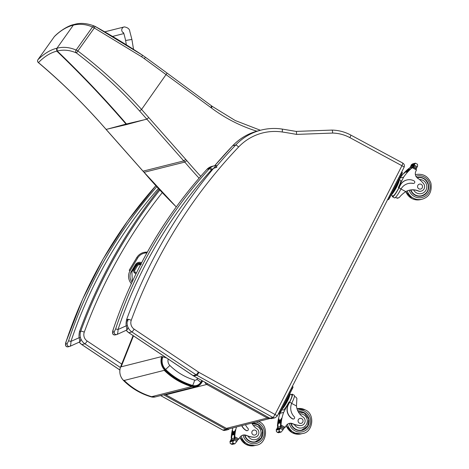 <?xml version="1.0" encoding="UTF-8"?>
<svg xmlns="http://www.w3.org/2000/svg" width="469" height="469" viewBox="0 0 469 469"><rect width="100%" height="100%" fill="white"/><g stroke="black" fill="none" stroke-linecap="round" stroke-linejoin="round"><path stroke-width="0.7" d="M74.501 24.37L73.334 25.168C79.654 23.591 86.038 24.206 92.481 27.014A2.122 2.064 -69.8 0 1 94.855 26.282C87.451 23.257 80.668 22.618 74.501 24.37L72.9 25.279C66.569 26.891 60.378 30.678 54.328 36.641A2.122 2.046 -134 0 1 54.568 36.359L54.568 36.359A2.122 2.046 -134 0 1 54.586 36.342A2.122 2.122 0 0 0 54.316 36.652L37.948 59.68C44.004 53.718 50.201 49.931 56.526 48.319L56.825 51.133C50.505 52.721 44.379 56.532 38.446 62.57A2.122 2.046 -134.2 0 1 37.948 59.68A2.122 0.346 35.4 0 0 37.936 59.692A2.122 2.122 0 0 0 38.276 62.524A2.122 0.575 -49 0 0 38.446 62.57C59.592 80.416 79.748 99.973 98.918 121.248L143.057 171.173A84.907 83.007 -104.2 0 1 144.089 172.363A529.255 517.407 75.8 0 0 176.285 206.911M108.503 128.811L126.026 124.092A84.901 83.001 -104.2 0 1 126.472 124.59L106.058 129.415L142.998 171.167L183.76 160.902A84.907 83.007 -104.2 0 1 184.792 162.098A529.255 517.407 75.8 0 0 199.079 178.191M141.661 56.79L142.494 55.195L95.178 26.434A2.122 2.122 0 0 0 94.855 26.282A2.122 2.064 -69.8 0 1 94.861 26.287A2.122 2.064 -69.8 0 1 95.178 26.434L94.298 27.982L141.661 56.79A83.025 82.685 -64.9 0 1 144.446 58.725L210.821 107.524A82.784 80.932 -104.2 0 1 211.361 107.923A152.431 149.019 75.8 0 0 256.842 131.191M76.101 50.054C69.652 47.246 63.274 46.63 56.96 48.207L73.334 25.168L56.96 48.207L57.259 51.027C63.52 49.438 69.916 50.089 76.441 52.979A2.122 2.064 -68.8 0 1 76.101 50.054L92.481 27.014A2.122 0.346 35.4 0 1 94.298 27.982L76.441 52.979C99.387 70.373 120.445 89.708 139.615 110.977L183.76 160.902L185.724 159.384L141.574 109.441C122.239 88.014 101.023 68.538 77.918 51.021A2.122 0.346 -144.6 0 0 76.101 50.054M126.906 124.478L144.423 119.753L126.026 124.092C104.704 99.27 81.635 74.952 56.825 51.133L57.259 51.027C82.069 74.841 105.138 99.158 126.454 123.98A84.901 83.001 -104.2 0 1 126.906 124.478L126.472 124.59M166.677 358.023A6.367 0.762 19.9 0 0 162.79 356.88A11.825 11.561 75.8 0 0 165.61 369.466C173.348 377.053 182.353 382.382 192.624 385.459A7.481 7.316 75.8 0 0 200.796 382.305L201.881 380.552M165.61 369.466L169.878 365.486A6.437 6.29 -104.2 0 1 168.213 359.049M200.796 382.305L196.933 379.251A2.099 2.046 -104.2 0 1 194.641 380.136C185.226 377.316 176.971 372.433 169.878 365.486M165.293 394.406A4.244 4.151 75.8 0 0 165.879 394.798A4.244 0.657 119 0 1 165.774 394.792L226.293 428.355A4.244 0.657 -61 0 0 226.398 428.367A4.244 4.151 75.8 0 0 229.388 428.76L270.279 418.436A4.244 4.151 -104.2 0 1 267.318 418.031A4.244 0.657 -61 0 0 268.121 417.299M229.388 428.76L229.388 428.76A4.244 4.244 0 0 1 226.293 428.355M207.603 383.73A4.244 0.657 119 0 1 206.806 384.463A4.244 4.151 -104.2 0 1 204.877 382.217M331.976 130.083L331.946 130.089C332.339 130.171 332.574 131.168 332.644 133.061A39.314 38.435 -104.2 0 1 349.897 137.64L401.927 165.715L275.039 414.514L198.932 372.351A7.475 7.305 -104.2 0 1 198.416 372.034L134.163 329.156A7.475 7.305 -104.2 0 1 131.267 320.251A507.37 496.009 -104.2 0 1 238.604 147.014A52.047 50.881 -104.2 0 1 282.238 132A423.249 413.775 -104.2 0 1 296.519 134.404C296.596 132.504 296.449 131.508 296.068 131.414L331.982 130.083C338.606 130.241 344.862 131.889 350.742 135.037L402.76 163.054C404.342 164.109 404.788 165.522 404.09 167.292L277.197 416.103L275.139 417.744L272.09 418.512A3.183 3.113 -104.2 0 1 269.845 418.219L193.797 376.032A10.611 10.377 -104.2 0 1 193.064 375.587L128.811 332.709A10.611 10.377 -104.2 0 1 126.243 330.287M401.927 165.715C403.569 166.577 404.266 167.122 404.02 167.351M140.864 264.153A3.564 3.488 77.2 0 0 138.689 263.93A3.564 3.488 77.2 0 0 138.672 263.936A3.564 3.488 77.2 0 0 136.473 265.536L137.37 265.941A2.714 2.662 -102.8 0 1 140.524 264.815M137.64 258.05L136.755 257.645A11.672 11.426 77.2 0 1 143.96 252.398L147.33 252.152A11.672 11.426 77.2 0 0 143.96 252.398A11.672 11.426 77.2 0 0 143.942 252.398A11.672 11.426 77.2 0 0 136.743 257.645L129.21 270.267L130.089 270.672L137.64 258.05A10.828 10.599 -102.8 0 1 146.897 252.932M255.447 437.102L255.224 437.161A4.678 4.573 -104.2 0 1 253.536 437.255L253.758 437.196A4.678 4.573 -104.2 0 0 256.783 428.666A14.797 14.469 -104.2 0 1 251.818 423.097M241.887 425.606A10.418 10.183 75.8 0 0 246.46 430.524A1.331 1.301 75.8 0 0 247.972 428.408A12.03 11.76 75.8 0 1 245.475 424.703M232.894 427.88A45.13 44.121 75.8 0 0 231.194 437.647L231.909 439.054M231.674 438.333A1.002 0.979 -104.2 0 1 231.651 438.04A45.13 44.121 -104.2 0 1 231.891 435.144M231.967 434.523A45.13 44.121 -104.2 0 1 232.067 433.807M234.606 433.204A0.328 0.322 -104.2 0 1 234.705 432.559A45.13 44.121 -104.2 0 0 234.606 433.204L232.114 433.831A0.328 0.322 -104.2 0 1 232.143 433.198A45.13 44.121 -104.2 0 1 232.278 432.488M232.389 431.885A45.13 44.121 -104.2 0 1 232.659 430.571L232.7 430.56A45.13 44.121 -104.2 0 0 232.431 431.873M231.657 438.767L234.172 438.128A3.576 3.494 -104.2 0 1 234.131 438.55L234.693 438.404A3.576 3.494 -104.2 0 1 234.541 439.031L233.949 440.033L236.739 441.54L234.881 443.774L232.214 444.43L230.156 443.322L230.074 441.399L230.9 439.951A3.576 3.494 -104.2 0 0 231.053 439.324L231.616 439.183A3.576 3.494 -104.2 0 0 231.657 438.767A45.13 44.121 -104.2 0 1 231.932 435.162M232.008 434.511A45.13 44.121 -104.2 0 1 232.102 433.825M234.635 432.57L232.143 433.198A0.328 0.322 -104.2 0 1 232.208 433.192A45.13 44.121 -104.2 0 1 232.313 432.512M234.172 438.128A45.13 44.121 -104.2 0 1 235.215 429.926L235.256 429.915A45.13 44.121 -104.2 0 0 234.242 437.384L234.758 436.75A45.13 44.121 -104.2 0 1 236.458 426.978M231.944 434.529A0.328 0.322 -104.2 0 0 231.938 435.168L234.436 434.534A45.13 44.121 -104.2 0 1 234.512 433.889A0.328 0.322 -104.2 0 0 234.441 433.895L231.944 434.529A0.328 0.322 -104.2 0 1 232.02 434.517M232.372 431.89A0.328 0.322 -104.2 0 0 232.325 432.512L234.817 431.885A45.13 44.121 -104.2 0 1 234.934 431.251A0.328 0.322 -104.2 0 0 234.863 431.263L232.372 431.89A0.328 0.322 -104.2 0 1 232.436 431.885M233.949 440.033L232.583 442.713L234.635 443.821L233.116 443.457L232.583 442.713M247.292 430.659A1.331 1.301 -104.2 0 1 246.278 430.571A10.418 10.183 -104.2 0 1 241.705 425.653M232.706 440.59L230.209 441.218A0.328 0.322 -104.2 0 0 230.097 441.804L232.595 441.177A0.328 0.322 -104.2 0 1 232.706 440.59A0.328 0.322 -104.2 0 1 232.987 440.655A3.576 3.494 -104.2 0 1 232.976 440.667L233.386 440.561M233.562 439.582L231.07 440.209A0.328 0.322 -104.2 0 0 230.947 440.79L233.445 440.162A0.328 0.322 -104.2 0 1 233.785 439.605A3.576 3.494 -104.2 0 1 233.445 440.162M234.817 431.885A0.328 0.322 -104.2 0 1 234.863 431.263M234.436 434.534A0.328 0.322 -104.2 0 1 234.441 433.895M231.053 439.324A0.328 0.322 -104.2 0 1 231.293 439.06L231.645 438.972M236.739 441.54L237.296 440.514A3.576 3.494 -104.2 0 1 237.707 440.033A0.328 0.322 -104.2 0 0 237.631 439.5L235.162 438.169A0.328 0.322 -104.2 0 0 234.934 438.14L234.371 438.281A0.328 0.322 -104.2 0 0 234.131 438.55M232.595 441.177A1.671 1.636 -104.2 0 1 232.976 440.667M253.758 437.196A23.403 22.875 -104.2 0 1 246.407 435.373A5.458 5.335 -104.2 0 0 239.765 437.548A30.08 29.412 -104.2 0 0 238.961 439.013L237.76 439.617M242.778 435.162A5.458 5.335 -104.2 0 1 245.328 435.279L246.407 435.373M238.234 439.588L237.824 439.688A1.002 0.979 -104.2 0 1 237.795 439.693M234.705 437.266L235.039 438.263M234.606 438.222A1.002 0.979 -104.2 0 1 234.242 437.384M255.488 423.695A9.55 9.339 75.8 0 0 251.976 423.396M255.669 442.068A9.55 9.339 75.8 0 0 259.562 439.811M251.941 423.337A9.55 9.339 -104.2 0 1 262.898 433.913A9.55 9.339 -104.2 0 1 244.572 435.109M253.536 437.255A23.403 22.875 -104.2 0 1 248.048 436.147L246.073 435.461M252.093 423.607L258.05 424.68L262.529 430.788L261.397 437.641L255.329 441.851A9.257 9.046 -104.2 0 1 250.657 441.763M253.166 434.81A2.544 2.492 75.8 0 0 256.725 431.955A2.544 2.492 75.8 0 0 251.835 432.248A2.544 2.492 75.8 0 0 253.166 434.81M301.702 425.424L301.473 425.483A4.678 4.573 -104.2 0 1 299.785 425.576L300.008 425.518A4.678 4.573 -104.2 0 0 303.033 416.988A14.797 14.469 -104.2 0 1 296.461 405.984L296.883 398.369L296.033 397.243L294.438 396.381M291.284 394.681A9.626 1.507 118.3 0 1 292.263 394.2A9.626 1.507 118.3 0 1 289.66 402.179L288.335 404.776A10.418 10.183 75.8 0 0 292.709 418.846A1.331 1.301 75.8 0 0 294.227 416.73A12.03 11.76 75.8 0 1 291.718 403.287L289.66 402.179M292.263 394.2L294.303 395.297A9.626 1.507 -61.7 0 1 292.023 402.631L291.718 403.287M282.01 409.531L280.087 413.3A45.13 44.121 75.8 0 0 277.443 425.969L278.158 427.376M277.924 426.655A1.002 0.979 -104.2 0 1 277.9 426.362A45.13 44.121 -104.2 0 1 278.14 423.466M278.223 422.845A45.13 44.121 -104.2 0 1 278.316 422.129M278.41 421.52A45.13 44.121 -104.2 0 1 278.527 420.81M278.639 420.206A45.13 44.121 -104.2 0 1 278.908 418.893L278.955 418.881A45.13 44.121 -104.2 0 0 278.68 420.195M277.906 427.089L280.421 426.45A3.576 3.494 -104.2 0 1 280.38 426.872L280.943 426.726A3.576 3.494 -104.2 0 1 280.79 427.353L280.198 428.355L282.989 429.862L281.13 432.09L278.463 432.752L276.411 431.644L276.323 429.721L277.156 428.273A3.576 3.494 -104.2 0 0 277.308 427.646L277.871 427.505A3.576 3.494 -104.2 0 0 277.906 427.089A45.13 44.121 -104.2 0 1 278.181 423.484L280.685 422.856A45.13 44.121 -104.2 0 1 280.761 422.211A0.328 0.322 -104.2 0 0 280.691 422.217L278.199 422.85A0.328 0.322 -104.2 0 1 278.269 422.839A45.13 44.121 -104.2 0 1 278.357 422.147L280.855 421.525A45.13 44.121 -104.2 0 1 280.954 420.881A0.328 0.322 -104.2 0 0 280.884 420.892L278.393 421.52A0.328 0.322 -104.2 0 1 278.463 421.514M278.451 421.508A45.13 44.121 -104.2 0 1 278.568 420.834M280.421 426.45A45.13 44.121 -104.2 0 1 281.464 418.248L281.506 418.237A45.13 44.121 -104.2 0 0 280.497 425.705L281.007 425.072A45.13 44.121 -104.2 0 1 283.651 412.398L288.98 401.956L289.479 402.226L288.335 404.776M280.087 413.3L283.651 412.398M278.621 420.212A0.328 0.322 -104.2 0 0 278.574 420.834L281.066 420.206A45.13 44.121 -104.2 0 1 281.183 419.573A0.328 0.322 -104.2 0 0 281.113 419.585L278.621 420.212A0.328 0.322 -104.2 0 1 278.692 420.201M280.198 428.355L278.832 431.034L280.884 432.142L279.372 431.779L278.832 431.034M281.898 409.214A8.735 1.372 -61.7 0 0 287.333 401.341A8.735 1.372 -61.7 0 0 289.807 393.884L291.841 394.98A8.735 1.372 118.3 0 1 289.479 402.226M293.541 418.981A1.331 1.301 -104.2 0 1 292.527 418.893A10.418 10.183 -104.2 0 1 288.154 404.823M278.955 428.912L276.464 429.54A0.328 0.322 -104.2 0 0 276.347 430.126L278.844 429.498A0.328 0.322 -104.2 0 1 278.955 428.912A0.328 0.322 -104.2 0 1 279.243 428.977A3.576 3.494 -104.2 0 1 279.231 428.988L279.635 428.883M279.811 427.904L277.32 428.531A0.328 0.322 -104.2 0 0 277.202 429.112L279.694 428.484A0.328 0.322 -104.2 0 1 280.04 427.927A3.576 3.494 -104.2 0 1 279.694 428.484M284.519 404.085L288.171 396.921M283.974 405.152L284.747 404.214M283.511 406.054A7.404 1.161 -61.7 0 0 288.634 396.018M282.502 408.036A7.404 1.161 -61.7 0 0 287.104 401.323A7.404 1.161 -61.7 0 0 289.174 395.056L289.133 395.039M281.066 420.206A0.328 0.322 -104.2 0 1 281.113 419.585M278.363 422.153A0.328 0.322 -104.2 0 1 278.393 421.52M280.855 421.525A0.328 0.322 -104.2 0 1 280.884 420.892M278.187 423.484A0.328 0.322 -104.2 0 1 278.199 422.85M280.685 422.856A0.328 0.322 -104.2 0 1 280.691 422.217M277.308 427.646A0.328 0.322 -104.2 0 1 277.548 427.382L277.894 427.288M282.989 429.862L283.546 428.836A3.576 3.494 -104.2 0 1 283.962 428.355A0.328 0.322 -104.2 0 0 283.886 427.822L281.412 426.491A0.328 0.322 -104.2 0 0 281.183 426.462L280.62 426.602A0.328 0.322 -104.2 0 0 280.38 426.872M278.844 429.498A1.671 1.636 -104.2 0 1 279.231 428.988M300.008 425.518A23.403 22.875 -104.2 0 1 292.662 423.695A5.458 5.335 -104.2 0 0 286.014 425.87A30.08 29.412 -104.2 0 0 285.211 427.335L284.009 427.939M289.033 423.484A5.458 5.335 -104.2 0 1 291.583 423.601L292.662 423.695M284.484 427.904L284.073 428.009A1.002 0.979 -104.2 0 1 284.044 428.015M280.954 425.588L281.294 426.585M280.861 426.544A1.002 0.979 -104.2 0 1 280.497 425.705M281.799 409.419L283.053 410.094A8.735 1.372 -61.7 0 0 288.98 401.956M278.563 413.429A2.122 0.334 -61.7 0 0 279.747 411.594L291.683 388.191A2.122 0.334 -61.7 0 0 292.293 386.503M278.164 414.209L279.096 413.975A2.122 0.334 -61.7 0 0 280.485 411.993L292.422 388.59A2.122 0.334 -61.7 0 0 292.996 386.831A2.122 0.334 -61.7 0 0 292.943 386.825M301.743 412.017A9.55 9.339 75.8 0 0 298.225 411.712M301.919 430.39A9.55 9.339 75.8 0 0 305.811 428.133M298.196 411.659A9.55 9.339 -104.2 0 1 309.147 422.235A9.55 9.339 -104.2 0 1 290.821 423.431M299.785 425.576A23.403 22.875 -104.2 0 1 294.298 424.468L292.322 423.783M298.343 411.929L304.305 413.001L308.784 419.11L307.646 425.963L301.579 430.173A9.257 9.046 -104.2 0 1 296.912 430.085M299.415 423.132A2.544 2.492 75.8 0 0 302.98 420.277A2.544 2.492 75.8 0 0 298.085 420.57A2.544 2.492 75.8 0 0 299.415 423.132M397.29 198.281L399.365 197.431C400.719 195.52 402.865 193.58 405.791 191.61A14.797 14.469 -104.2 0 1 409.296 190.209A14.797 14.469 -104.2 0 1 418.336 190.906L418.108 190.965A4.678 4.573 -104.2 0 0 420.969 191.188L421.191 191.129A4.678 4.573 -104.2 0 1 418.336 190.906M419.485 179.533A7.135 6.971 -104.2 0 1 426.643 188.245A7.135 6.971 -104.2 0 1 413.629 189.875L411.29 189.933A14.797 14.469 75.8 0 0 409.05 190.267M392.465 196.781L394.499 197.877A9.626 1.507 -61.7 0 0 400.696 189.552L401.054 188.913A12.03 11.76 75.8 0 1 413.236 183.385A1.331 1.301 75.8 0 0 414.063 180.899A10.418 10.183 75.8 0 0 400.321 185.208L398.996 187.805A9.626 1.507 118.3 0 1 392.465 196.781A9.626 1.507 118.3 0 1 392.33 195.69M398.251 198.041L396.885 198.047L397.618 197.871M395.484 197.39L396.885 198.047M391.234 194.84A8.735 1.372 -61.7 0 0 396.774 186.756A8.735 1.372 -61.7 0 0 399.137 179.51L400.673 180.342A8.735 1.372 -61.7 0 1 398.31 187.582L403.639 177.135A45.13 44.121 -104.2 0 1 412.274 167.697L413.511 167.339L415.862 168.606L416.472 169.96A30.08 29.412 -104.2 0 0 415.763 171.466A5.458 5.335 -104.2 0 0 417.803 178.326A23.403 22.875 -104.2 0 1 423.443 183.496A4.678 4.573 -104.2 0 1 421.191 191.129M412.954 167.216L412.544 167.322A1.002 0.979 75.8 0 0 412.181 167.497A45.13 44.121 75.8 0 0 406.781 172.604L406.74 172.615A45.13 44.121 75.8 0 1 412.708 167.064A3.576 3.494 75.8 0 0 413.025 166.794A0.328 0.322 75.8 0 0 412.978 167.21M412.708 167.064L410.199 167.697A45.13 44.121 75.8 0 0 407.69 169.784M406.635 170.728A45.13 44.121 75.8 0 1 406.998 170.388A45.13 44.121 75.8 0 0 406.676 170.722M406.06 171.326A0.328 0.322 75.8 0 1 406.248 170.827L408.745 170.2A0.328 0.322 75.8 0 1 409.009 170.247A45.13 44.121 75.8 0 0 408.552 170.698L406.06 171.326A45.13 44.121 75.8 0 0 405.708 171.672M405.14 172.264A0.328 0.322 75.8 0 1 405.333 171.765L407.825 171.138A0.328 0.322 75.8 0 1 408.077 171.173A45.13 44.121 75.8 0 0 407.637 171.636L405.14 172.264A45.13 44.121 75.8 0 0 404.225 173.249L404.184 173.26A45.13 44.121 75.8 0 1 405.128 172.24M409.742 168.054A1.002 0.979 75.8 0 0 409.589 168.154A45.13 44.121 75.8 0 0 407.649 169.796M406.043 171.302A45.13 44.121 75.8 0 0 405.667 171.677M409.589 168.154L408.71 168.594A45.13 44.121 75.8 0 0 407.156 169.919M406.998 170.065A45.13 44.121 75.8 0 0 400.075 178.038L399.283 179.592M403.639 177.135L400.075 178.038M409.695 169.28A0.328 0.322 75.8 0 1 409.976 169.344A45.13 44.121 75.8 0 0 409.507 169.778L407.01 170.411A0.328 0.322 75.8 0 1 407.198 169.907L409.695 169.28A0.328 0.322 75.8 0 0 409.507 169.778M413.412 167.275L415.862 168.606M412.181 167.497L413.406 167.275M410.199 167.697A3.576 3.494 75.8 0 0 410.51 167.427L409.947 167.568A3.576 3.494 75.8 0 0 410.357 167.087L411.325 164.918M415.956 168.647L416.361 168.541A0.328 0.322 75.8 0 1 416.132 168.512L413.664 167.181A0.328 0.322 75.8 0 1 413.588 166.653A3.576 3.494 75.8 0 0 413.998 166.167L414.467 164.519L415.446 163.171L412.773 163.828L411.489 164.666M417.498 164.273L415.446 163.171L417.498 164.273L417.586 166.202L416.753 167.65A3.576 3.494 75.8 0 0 416.601 168.277A0.328 0.322 75.8 0 1 416.361 168.541M400.321 185.208L398.814 187.852A8.735 1.372 118.3 0 1 392.887 195.995L391.128 195.045M400.139 185.255A10.418 10.183 -104.2 0 1 406.734 180.008M413.699 183.385A1.331 1.301 -104.2 0 1 413.054 183.426A12.03 11.76 -104.2 0 0 408.13 183.543M414.057 164.642A3.576 3.494 75.8 0 0 414.057 164.625A1.671 1.636 75.8 0 1 414.244 164.009A0.328 0.322 75.8 0 0 413.816 164.314A0.328 0.322 75.8 0 0 414.057 164.642L411.155 165.358M413.67 165.909L411.178 166.542A0.328 0.322 75.8 0 1 411.249 165.932L413.746 165.299A0.328 0.322 75.8 0 0 413.67 165.909A3.576 3.494 75.8 0 0 413.916 165.305A0.328 0.322 75.8 0 0 413.746 165.299M397.179 183.186L397.507 182.547M393.849 189.716L397.413 183.309M393.303 190.777L394.083 189.839M392.846 191.68A7.404 1.161 -61.7 0 0 397.964 181.644M391.838 193.662A7.404 1.161 -61.7 0 0 396.44 186.949A7.404 1.161 -61.7 0 0 398.503 180.688L398.462 180.665M414.063 164.003L411.565 164.631A0.328 0.322 75.8 0 0 411.559 165.27M407.825 171.138A0.328 0.322 75.8 0 0 407.637 171.636M408.745 170.2A0.328 0.322 75.8 0 0 408.552 170.698M409.947 167.568A0.328 0.322 75.8 0 0 409.883 167.949M409.126 168.271L409.795 168.013M387.494 199.835L388.432 199.601A2.122 0.334 -61.7 0 0 389.815 197.619L401.751 174.216A2.122 0.334 -61.7 0 0 402.326 172.457A2.122 0.334 -61.7 0 0 402.273 172.451M387.892 199.055A2.122 0.334 -61.7 0 0 389.077 197.22L401.013 173.817A2.122 0.334 -61.7 0 0 401.628 172.129M410.58 189.998A9.55 9.339 75.8 0 0 421.684 196.03A9.55 9.339 75.8 0 0 428.402 184.481A9.55 9.339 75.8 0 0 416.859 177.546A9.55 9.339 -104.2 0 1 421.232 177.722M425.301 193.838A9.55 9.339 -104.2 0 1 421.414 196.095M413.629 189.875A14.797 14.469 -104.2 0 1 418.108 190.965M417.111 177.792L417.123 177.786A9.257 9.046 -104.2 0 1 417.123 177.786C422.405 176.766 426.122 179.105 428.273 184.815C428.953 190.297 426.749 193.937 421.654 195.731L421.068 195.878A9.257 9.046 -104.2 0 1 416.402 195.79M421.203 184.346A2.544 2.492 75.8 0 0 417.639 187.201A2.544 2.492 75.8 0 0 422.534 186.902A2.544 2.492 75.8 0 0 421.203 184.346M80.633 331.507L79.578 331.378L80.48 332.017M159.114 189.306A511.573 500.118 75.8 0 0 79.578 331.378A17.992 17.588 75.8 0 0 79.103 337.715C79.748 340.195 79.859 341.637 79.449 342.042L70.051 346.304C70.637 345.559 70.936 343.929 70.96 341.409L68.556 340.816L67.214 343.677L65.701 344.058L66.176 341.414A453.201 443.053 -104.2 0 1 155.825 185.736L127.679 220.922L103.192 258.87L82.608 299.181L66.176 341.414M158.381 188.515A451.078 440.977 -104.2 0 0 70.96 341.409L79.103 337.715L80.463 337.61M66.147 341.496L66.129 341.444C65.724 342.47 64.206 347.341 68.187 346.808A2.122 2.075 -104.2 0 1 68.187 346.808A2.122 2.075 -104.2 0 1 65.701 344.058M128.389 319.747L126.648 319.495L128.025 321.036M216.989 165.838L216.051 165.457L213.547 168.383L216.948 167.21M211.982 169.42A2.122 0.405 -129.5 0 0 210.229 167.873A8.489 8.301 75.8 0 0 209.379 168.682A2.122 0.375 42.3 0 1 211.343 170.024A6.367 6.226 -104.2 0 1 211.982 169.42A9.122 8.923 -104.2 0 1 213.547 168.383A511.573 500.118 75.8 0 0 126.648 319.495A17.992 17.588 75.8 0 0 126.173 325.832C126.818 328.312 126.929 329.754 126.513 330.158L117.115 334.42C117.701 333.676 118.006 332.046 118.024 329.519L115.626 328.927L114.284 331.788L112.765 332.175L113.24 329.531A453.201 443.053 -104.2 0 1 206.999 169.28A8.489 8.301 -104.2 0 1 207.849 168.477A2.122 0.405 -129.5 0 0 207.814 168.494A2.122 0.405 -129.5 0 0 207.79 168.523M211.343 170.024A451.078 440.977 -104.2 0 0 118.024 329.519L126.173 325.832L127.451 325.732M144.042 172.311L184.792 162.098L186.791 160.603A87.029 85.082 75.8 0 0 185.724 159.384M143.004 171.115L176.268 206.94M106.058 129.356L98.918 121.248M98.859 121.184L98.859 121.242C79.619 99.95 61.474 82.216 38.276 62.524M37.93 59.71A2.122 0.346 35.4 0 1 37.936 59.692L54.316 36.652A2.122 0.346 -144.6 0 0 54.316 36.652A2.122 0.346 -144.6 0 0 54.304 36.67M144.423 119.753L146.815 119.149L148.784 117.625M144.446 58.725L145.343 57.177L167.105 73.088L141.574 109.441L139.615 110.977M200.714 176.303A527.127 515.331 -104.2 0 1 186.791 160.603M95.178 26.434C110.76 35.064 126.53 44.655 142.488 55.201L145.302 57.183M210.821 107.524L211.648 105.924L167.052 73.082M211.361 107.923L212.199 106.334L211.595 105.918M260.406 130.276L235.256 120.545L212.146 106.328M191.674 386.573C181.251 383.454 172.111 378.043 164.256 370.346L165.381 369.719A12.165 11.895 -104.2 0 1 162.473 356.757L161.758 356.563A12.804 12.516 75.8 0 0 164.818 370.205C172.674 377.903 181.814 383.314 192.237 386.433A8.465 8.272 75.8 0 0 201.477 382.874L201.078 382.493A7.826 7.651 -104.2 0 1 192.53 385.788L192.237 386.433L151.041 396.833C140.63 393.708 131.49 388.303 123.634 380.599A12.804 12.516 -104.2 0 1 120.574 366.963L133.09 335.611L120.562 366.969L121.137 366.822L133.477 335.868M201.477 382.874L201.078 382.493L202.18 380.722M192.53 385.788C182.207 382.698 173.161 377.34 165.381 369.719M202.655 380.986L201.494 382.862L202.649 380.98M201.494 382.862L196.523 386.52L155.339 396.921A8.465 8.272 -104.2 0 1 151.053 396.833C140.606 393.72 131.467 388.309 123.617 380.599C119.97 376.642 118.95 372.105 120.562 366.975M121.137 366.822L161.758 356.563M123.939 380.183L123.634 380.599L123.939 380.183M151.616 396.692C141.192 393.567 132.053 388.156 124.197 380.459L123.634 380.599M192.624 385.459A6.367 1.161 -73.6 0 0 194.641 380.136M197.596 378.178L196.933 379.251M164.256 370.346L124.197 380.459M267.318 418.031L226.398 428.367L165.879 394.798L206.806 384.463L267.318 418.031M159.829 190.074A510.507 499.08 75.8 0 0 80.756 331.149A3.142 0.375 20.1 0 1 84.279 332.111A507.37 496.009 -104.2 0 1 162.262 192.665M80.756 331.149A10.611 10.377 75.8 0 0 84.871 343.8A3.142 0.451 -56.3 0 0 87.175 341.022A7.475 7.305 -104.2 0 1 84.279 332.111M121.641 364.02L87.175 341.022M79.191 342.165L81.741 344.563A3.142 0.451 -56.3 0 0 81.823 344.574L84.871 343.8L120.386 367.503M163.704 394.81L225.906 429.311A3.142 0.487 -61 0 0 226.674 428.543M222.734 430.014A3.142 0.487 -61 0 0 222.781 430.073A3.142 0.487 -61 0 0 222.857 430.079L225.906 429.311A3.183 3.113 75.8 0 0 228.151 429.61L229.716 428.678M119.871 369.965L81.823 344.574A10.611 10.377 -104.2 0 1 79.243 342.136M160.609 395.59L222.781 430.073L225.102 430.378A3.183 3.113 -104.2 0 1 222.857 430.079L160.656 395.578M232.606 145.841A3.142 0.563 43.6 0 1 232.636 145.783A3.142 0.563 43.6 0 1 232.694 145.748A55.19 53.953 -104.2 0 1 258.149 130.845C248.259 133.401 239.753 138.378 232.636 145.783L214.702 165.674M214.743 165.663A510.507 499.08 -104.2 0 1 232.694 145.748L235.743 144.98A510.507 499.08 75.8 0 0 215.541 167.55M126.184 330.311L128.729 332.703A3.142 0.451 -56.3 0 0 128.811 332.709L131.859 331.935L196.112 374.813A10.611 10.377 75.8 0 0 196.845 375.264L272.894 417.445L269.845 418.219A3.142 0.487 -61 0 1 269.769 418.213L272.09 418.512M128.729 332.703L192.982 375.581A3.142 0.451 -56.3 0 0 193.064 375.587L196.112 374.813A3.142 0.451 123.7 0 0 198.416 372.034M193.674 375.962A3.142 0.487 -61 0 0 193.72 376.027A3.142 0.487 -61 0 0 193.797 376.032L196.845 375.264A3.142 0.487 119 0 0 198.932 372.351M269.722 418.149A3.142 0.487 -61 0 0 269.769 418.213L192.982 375.581M274.981 414.532A3.142 0.487 119 0 1 272.894 417.445A3.183 3.113 75.8 0 0 275.139 417.744M331.946 130.089L296.121 131.414L282.062 129.051A3.142 0.61 -81.5 0 0 282.01 129.057A55.19 53.953 75.8 0 0 261.198 130.071A55.19 53.953 75.8 0 0 235.743 144.98A3.142 0.563 -136.4 0 1 238.604 147.014M296.519 134.404L332.644 133.061M349.897 137.64A3.142 0.492 -61.7 0 0 350.742 135.037M401.91 165.663A3.142 0.492 -61.7 0 0 402.76 163.054M275.039 414.514A3.142 0.44 27 0 1 277.197 416.103M134.163 329.156A3.142 0.451 123.7 0 1 131.859 331.935A10.611 10.377 75.8 0 1 127.486 320.075M131.267 320.251A3.142 0.375 -159.9 0 0 127.744 319.283M282.238 132A3.142 0.61 -81.5 0 0 282.062 129.051C275.027 128.014 268.075 128.354 261.198 130.071L258.149 130.845M141.31 264.381L138.689 263.93A3.564 3.488 77.2 0 0 136.491 265.536L133.87 269.915L134.75 270.326L137.37 265.941M133.87 269.915A2.122 2.075 77.2 0 0 134.369 272.694L135.049 271.991A1.272 1.249 -102.8 0 1 134.75 270.326M136.368 273.052L135.049 271.991M134.369 272.694L135.928 273.949M131.877 271.938L131.332 271.451A9.339 9.14 77.2 0 0 132.024 282.145M131.895 271.909L135.94 265.167L135.377 264.692L131.332 271.451M141.615 262.716A5.095 4.989 77.2 0 0 135.377 264.692M132.358 281.435L131.895 271.926L135.94 265.167A4.244 4.157 -102.8 0 1 141.175 263.555M131.349 283.61A10.828 10.599 -102.8 0 1 130.089 270.672M231.188 438.157L231.651 438.04M231.41 444.207L233.527 443.674M234.541 439.031L237.296 440.514M231.006 443.991L233.116 443.457M234.758 436.75L238.961 439.013M256.045 422.03A11.039 10.793 -104.2 0 1 260.231 441.522A11.039 10.793 -104.2 0 1 243.077 435.109M239.964 437.237L245.75 444.284L254.902 445.55A12.733 12.452 -104.2 0 1 239.987 437.196M254.902 445.55L256.373 445.181A12.733 12.452 -104.2 0 1 241.201 435.947M258.583 421.391A12.733 12.452 -104.2 0 1 258.988 421.596M253.383 425.53A7.135 6.971 -104.2 0 1 260.934 434.036A7.135 6.971 -104.2 0 1 248.048 436.147M255.91 441.704A9.257 9.046 -104.2 0 1 244.935 435.179M277.437 426.479L277.9 426.362M277.66 432.529L279.776 431.996M280.79 427.353L283.546 428.836M277.255 432.312L279.372 431.779M281.007 425.072L285.211 427.335M291.671 403.404L296.461 405.984M292.422 388.59L291.683 388.191M280.485 411.993L279.747 411.594M279.096 413.975L278.457 413.629M297.534 410.269A11.039 10.793 -104.2 0 1 306.48 429.844A11.039 10.793 -104.2 0 1 289.326 423.431M286.213 425.559L291.999 432.606L301.151 433.872A12.733 12.452 -104.2 0 1 286.242 425.518M301.151 433.872L302.628 433.503A12.733 12.452 -104.2 0 1 287.456 424.269M302.628 433.503C312.887 432.453 315.496 413.975 305.278 409.918L296.977 408.669A12.733 12.452 -104.2 0 1 305.237 409.918M299.632 413.851A7.135 6.971 -104.2 0 1 307.189 422.358A7.135 6.971 -104.2 0 1 294.298 424.468M302.159 430.026A9.257 9.046 -104.2 0 1 291.185 423.495M401.054 188.913L398.996 187.805M412.274 167.697L416.472 169.96M413.588 166.653L413.025 166.794M414.467 164.519L414.057 164.625M413.998 166.167L416.753 167.65M414.426 165.176L417.217 166.683M398.31 187.582L398.814 187.852M400.989 189.025L405.791 191.61M401.751 174.216L401.013 173.817M389.815 197.619L389.077 197.22M388.432 199.601L387.793 199.255M409.132 190.25A11.039 10.793 75.8 0 0 430.12 187.752A11.039 10.793 75.8 0 0 415.939 176.274M407.221 190.906A12.733 12.452 75.8 0 0 422.118 199.208C429.217 197.062 432.148 191.698 430.917 183.121C428.197 176.297 423.185 173.424 415.88 174.509A12.733 12.452 75.8 0 0 415.387 174.644L415.88 174.509M405.855 191.575A12.733 12.452 75.8 0 0 420.646 199.577C417.557 200.316 414.59 199.946 411.759 198.457L405.82 191.592M421.654 195.731A9.257 9.046 -104.2 0 1 410.926 189.963M126.331 44.79L125.622 40.481L131.906 39.449L133.536 49.351M123.494 32.877A3.183 3.113 -104.1 0 1 124.355 26.897M156.769 186.768A453.201 443.053 75.8 0 0 68.556 340.816M70.051 346.304A2.122 2.075 -104.2 0 1 69.711 346.421A2.122 2.075 -104.2 0 1 69.705 346.421A2.122 2.075 -104.2 0 1 67.214 343.677M70.115 346.274L79.449 342.042M206.94 169.344A2.122 0.375 42.3 0 1 206.958 169.303A2.122 0.375 42.3 0 1 206.999 169.28L209.379 168.682A453.201 443.053 75.8 0 0 115.626 328.927M210.229 167.873L207.849 168.477A11.244 10.998 -104.2 0 1 212.076 166.337L214.456 165.733A11.244 10.998 75.8 0 0 210.229 167.873M216.051 165.457A11.244 10.998 75.8 0 0 214.456 165.733L216.062 165.451M117.115 334.42A2.122 2.075 -104.2 0 1 116.775 334.538L115.263 334.919A2.122 2.075 -104.2 0 1 115.257 334.919A2.122 2.075 -104.2 0 1 112.765 332.175M117.15 334.409L116.775 334.538A2.122 2.075 -104.2 0 1 114.284 331.788M117.18 334.391L126.513 330.158M74.073 24.476C67.178 25.818 58.443 32.285 54.568 36.359M155.339 396.921L151.041 396.833M165.223 394.423A4.244 4.244 0 0 0 165.774 394.792M81.741 344.563L119.865 370.006M228.151 429.61L225.102 430.378M135.94 265.167L138.537 263.267M256.373 445.181C266.638 444.137 269.241 425.653 259.029 421.602L258.612 421.385M292.316 386.462L292.996 386.831M401.646 172.088L402.326 172.457M422.118 199.208L420.646 199.577M131.906 39.449L129.772 31.306C129.602 29.055 127.814 27.583 124.408 26.891L104.71 31.839M125.622 40.481C124.303 34.794 123.529 32.15 123.294 32.549M112.572 36.424L123.828 33.586M70.08 346.292L68.193 346.802M79.478 342.036L80.463 341.162L80.873 338.853M212.076 166.337L206.958 169.303C164.672 215.933 133.419 269.353 113.193 329.56C112.795 330.586 111.27 335.458 115.257 334.919M126.542 330.147L127.533 329.279L127.949 327.204"/></g></svg>
